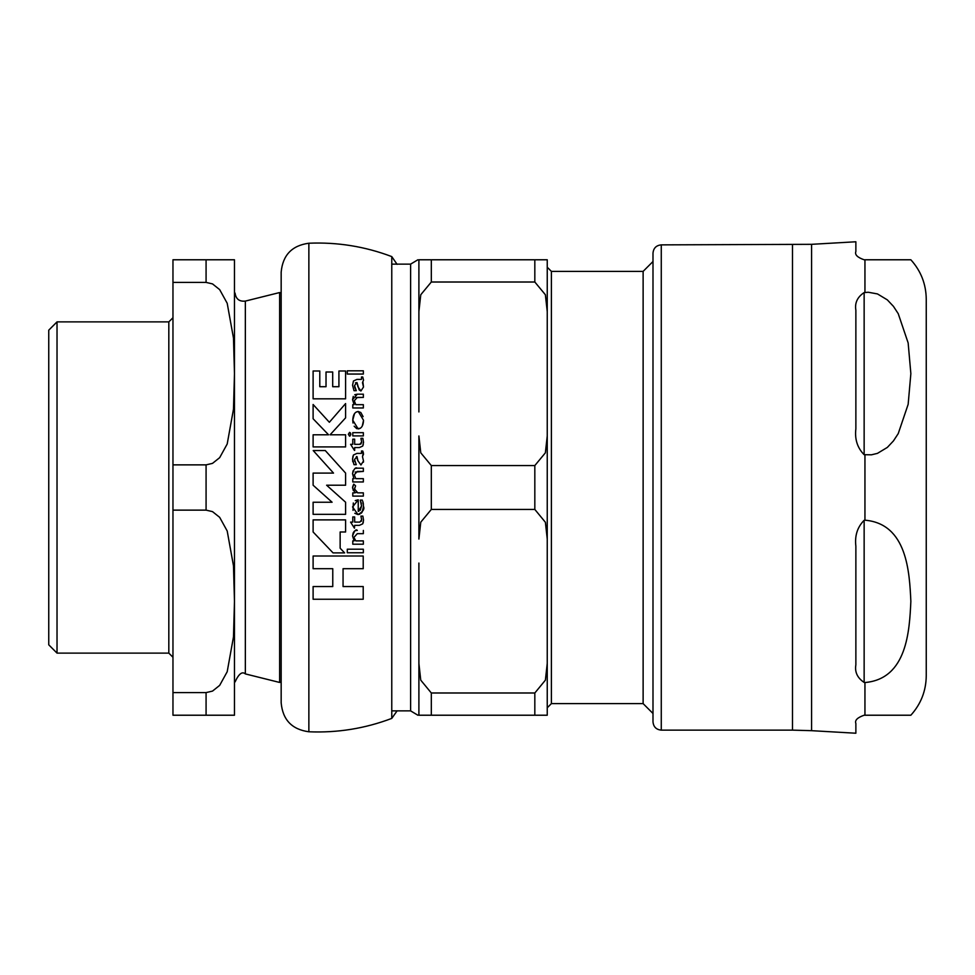 <?xml version="1.0" encoding="UTF-8"?>
<svg xmlns="http://www.w3.org/2000/svg" width="975" height="975" viewBox="0 0 975 975"><rect width="100%" height="100%" fill="white"/><g stroke="black" fill="none" stroke-linecap="round" stroke-linejoin="round"><path stroke-width="1.46" d="M313.109 519.882L313.109 531.984L333.06 552.898L344.626 552.898L340.141 548.206L340.141 531.984L345.601 531.984L345.601 519.882L313.109 519.882M356.046 412.133L358.239 411.487C354.851 411.852 353.023 414.741 352.755 420.164L358.166 428.927C361.493 428.525 363.285 425.648 363.541 420.31L358.239 411.487L360.811 412.498L363.114 416.642M356.996 453.387L353.45 455.008L352.56 459.262L353.998 464.685L356.277 464.685L354.522 459.53L356.984 456.568L357.898 460.712L360.933 464.99L363.504 461.004L362.468 456.605L363.541 454.155L362.737 450.986L361.469 450.986L361.481 453.387L356.996 453.387M361.384 503.77L360.275 500.102L362.31 500.102L360.275 500.102L361.554 506.025L358.239 511.339L358.239 499.822L352.56 506.951L357.996 514.568C362.895 511.814 364.735 509.133 363.504 506.513L362.737 501.187M356.996 379.385L353.45 381.006L352.56 385.259L353.998 390.683L356.277 390.683L354.522 385.527L356.984 382.566L357.898 386.709L360.933 390.987L363.504 387.002L362.468 382.614L363.541 380.153L362.737 376.984L361.469 376.984L361.481 379.385L356.996 379.385M397.093 264.335L391.767 256.596C365.04 246.48 337.411 242.032 308.868 243.226L308.868 731.774C337.411 732.981 365.04 728.52 391.767 718.404L397.093 710.872M340.141 548.206L344.626 552.898M345.601 417.848L330.086 434.801L345.601 417.848L345.601 403.565L329.355 422.273L313.109 404.491L313.109 418.763L328.575 434.801L313.109 418.763M345.601 446.916L313.109 446.916L345.601 446.916L345.601 434.801L330.086 434.801M353.011 423.016L352.755 420.164L354.498 413.692M360.311 428.293L356.728 428.659L354.169 426.209M363.541 420.31L362.298 425.953M345.601 398.824L313.109 398.824L345.601 398.824L345.601 371L338.922 371L338.922 386.709L332.694 386.709L332.694 372.011L326.028 372.011L326.028 386.709L319.788 386.709L319.788 371L313.109 371L313.109 398.824M363.358 452.729L362.468 456.605L363.504 461.004M362.737 450.986L363.224 452.254M362.03 452.814L361.469 450.986M352.779 461.76L352.572 458.555M352.731 457.165L353.45 455.008M356.277 464.685L353.998 464.685M354.522 459.53L354.742 461.407M360.933 464.99L357.898 460.712L356.423 456.568M363.504 461.346L363.407 462.211M358.239 511.339L358.91 511.205M360.25 510.315L361.554 506.025M355.266 500.589L358.239 499.822M353.035 510.364L353.303 502.99M359.872 514.178L357.996 514.568L354.79 513.289M363.504 506.513L362.176 512.033M361.847 512.509L361.152 513.289M363.029 502.149L363.407 504.282M355.778 540.893L363.346 540.893L355.778 540.893L354.437 538.322M355.912 530.534L357.301 530.424C356.033 528.84 354.449 530.692 352.56 535.97L353.206 532.777M353.852 531.728L354.851 530.875M352.779 540.893L354.108 540.893L352.779 540.893L352.779 544.196L363.346 544.196L363.346 540.893M354.778 387.55L356.277 390.683L353.998 390.683L352.56 385.259L353.45 381.006M354.522 385.442L354.595 386.648M359.092 389.793L356.984 382.566L355.412 382.858M362.944 382.31L363.504 387.002L360.933 390.987L359.153 389.878M363.346 407.964L352.779 407.964L363.346 407.964L363.346 404.662L355.778 404.662L354.303 400.749L355.778 404.662M354.303 400.749L357.313 397.422L363.346 397.422L356.021 397.593M354.742 394.704L357.301 394.18L352.56 399.726L353.267 396.423M355.509 468.39L357.301 468.183C355.473 467.074 353.888 468.926 352.56 473.728L353.096 470.815M352.56 473.728L353.73 478.091M363.346 481.955L352.779 481.955L363.346 481.955L363.346 478.652L355.778 478.652L354.303 474.752L355.778 478.652M354.303 474.752L357.313 471.425L363.346 471.425L355.132 472.058M354.449 450.413L350.598 444.332L354.449 450.413M359.348 447.562L354.668 447.562L359.348 447.562L362.7 446.087L359.348 447.562M363.297 444.551L362.7 446.087L363.541 442.394L362.858 438.323L363.541 442.394M361.396 439.883L360.908 438.323L361.652 441.992L359.848 444.332L361.067 443.893M361.603 442.76L361.652 441.992M361.359 521.284L361.628 519.102M354.668 522.112L359.848 522.112L354.668 522.112L354.668 516.945L352.779 516.945L354.668 516.945M350.598 522.112L352.779 522.112L350.598 522.112L354.449 528.194L354.668 525.354L359.348 525.354L362.7 523.867L359.348 525.354M363.358 522.064L362.7 523.867L363.541 520.175L362.858 516.104L363.541 520.175M361.164 516.811L360.908 516.104L362.858 516.104L360.908 516.104L361.652 519.785L359.848 522.112M363.346 374.047L347.295 374.047L363.346 374.047L363.346 370.805L347.295 370.805L363.346 370.805M347.295 549.205L363.346 549.205L347.295 549.205L347.295 552.764L363.346 552.764L363.346 549.205M363.346 435.91L352.779 435.91L363.346 435.91L363.346 432.668L352.779 432.668L352.779 435.91M352.779 492.862L355.18 492.862L352.779 492.862L352.779 496.104L363.346 496.104L363.346 492.862L357.813 492.862L363.346 492.862M354.693 487.89L354.668 490.011M356.143 492.302L357.813 492.862L354.559 488.999L355.595 485.855L353.754 484.148L355.595 485.855M353.328 490.608L352.597 487.305M352.743 486.513L353.754 484.148L352.56 487.987L355.18 492.862M350.159 435.935L348.331 434.302L349.562 432.364L350.452 432.973M350.671 433.436L350.744 434.838M326.613 485.209L345.601 502.235L326.613 485.209L345.601 485.209L326.613 485.209M333.523 473.094L313.207 450.56L333.523 473.094L313.109 473.094L313.109 485.209L332.097 502.235L313.109 502.235L332.097 502.235M345.601 485.209L345.601 473.094L325.284 450.56L313.207 450.56M313.109 502.235L313.109 514.337L345.601 514.337L345.601 502.235M348.331 434.302L349.562 436.191L350.805 434.302L349.562 432.364L348.331 434.302M347.295 370.805L347.295 374.047M352.779 516.945L352.779 522.112M359.848 444.332L354.668 444.332L354.668 439.164L352.779 439.164L352.779 444.332L350.598 444.332M362.858 438.323L360.908 438.323M354.668 450.413L354.668 447.562M363.346 471.425L363.346 468.183L357.301 468.183M354.108 478.652L352.779 478.652L352.779 481.955M352.56 399.726L354.108 404.662L352.779 404.662L352.779 407.964M363.346 397.422L363.346 394.18L357.301 394.18M354.303 536.993L357.313 533.666L363.346 533.666L363.346 530.424M352.56 535.97L354.108 540.893M328.575 434.801L313.109 434.801L313.109 446.916M363.212 599.247L363.212 586.548L343.054 586.548L343.054 568.705L363.212 568.705L363.212 556.018L313.109 556.018L313.109 568.705L332.768 568.705L332.768 586.548L313.109 586.548L313.109 599.247L363.212 599.247M308.868 243.226C291.939 245.517 282.713 255.17 281.166 272.171L281.166 702.829C282.713 719.83 291.939 729.483 308.868 731.774M57.025 653.116L57.025 321.884L48.75 330.172L48.75 644.828L57.025 653.116L168.821 653.116L172.965 657.247M235.06 681.939C238.765 673.835 242.19 671.166 245.347 673.908L245.347 301.092C239.338 301.726 235.901 299.045 235.06 293.061M245.347 301.092L279.63 292.549L279.63 682.451L281.166 682.061M234.475 259.777L234.475 715.223M206.078 692.591L212.513 691.092L219.668 685.376L227.199 671.726L233.476 636.919L234.475 601.356L233.476 565.805L227.199 530.997L219.668 517.335L212.513 511.631L206.078 510.132L172.965 510.132L172.965 715.223L234.475 715.223L206.078 715.223L234.475 715.223L206.078 715.223L206.078 692.591L172.965 692.591M206.078 282.409L206.078 259.777L234.475 259.777L172.965 259.777L172.965 282.409L206.078 282.409L212.513 283.908L219.668 289.624L227.199 303.274L233.476 338.081L234.475 373.644L233.476 409.195L227.199 444.003L219.668 457.665L212.513 463.369L206.078 464.868L172.965 464.868L172.965 510.132M172.965 464.868L172.965 282.409M57.025 321.884L168.821 321.884L168.821 653.116M172.965 317.753L168.821 321.884M551.387 271.379L551.387 703.621L643.122 703.621L643.122 271.379L551.387 271.379L547.243 267.235L547.243 435.959L545.366 452.839L534.824 465.562L431.316 465.562L420.773 452.839L418.897 435.959L418.897 539.053L420.773 522.161L431.316 509.438L534.824 509.438L545.391 522.271L547.243 539.053L547.243 259.777L418.897 259.777L418.897 311.622L420.773 294.73L431.316 282.007L534.824 282.007L545.366 294.73L547.243 311.622M551.387 703.621L547.243 707.765L547.243 539.053L547.243 663.378L545.391 680.148L534.824 692.993L431.316 692.993L420.749 680.148L418.897 663.378L418.897 715.223L547.243 715.223L547.243 663.378M547.243 707.765L547.243 684.584M418.897 663.378L418.897 563.062M418.897 411.938L418.897 311.622M417.897 259.777L410.609 264.127L410.609 710.872L417.897 715.223M391.767 264.127L410.609 264.127M864.142 292.573L868.286 292.256L877.463 293.926L887.335 299.873L893.441 306.357L898.231 313.67L908.152 342.944L910.857 373.644L908.152 404.345L898.231 433.607L893.441 440.919L887.335 447.415L877.463 453.363L871.443 454.813L864.142 454.703C857.391 447.878 854.624 439.237 855.867 428.793L855.867 310.208C854.624 302.933 857.391 297.058 864.142 292.573L864.142 454.703M864.142 520.297L864.947 520.187C907.213 523.77 909.504 572.471 910.857 601.356C909.504 630.24 907.213 678.941 864.947 682.537L864.142 682.427C857.391 677.942 854.624 672.068 855.867 664.792L855.867 546.207C854.624 535.763 857.391 527.122 864.142 520.297L864.142 682.427M792.492 244.871L792.492 730.129L661.269 730.129L661.269 244.871L811.578 244.323L811.578 730.677L855.867 733.224L855.867 723.499C854.624 720.33 857.391 717.563 864.142 715.223L910.857 715.223L864.947 715.223L910.857 715.223L864.947 715.223L864.947 682.537M910.857 715.223C920.924 704.035 926.055 690.934 926.25 675.882L926.25 299.118C926.055 284.066 920.924 270.965 910.857 259.777M864.947 292.463L864.947 259.777L910.857 259.777L864.142 259.777C857.391 257.437 854.624 254.67 855.867 251.501L855.867 241.776L811.578 244.323M661.269 244.871C656.236 245.371 653.482 248.125 652.994 253.159L652.994 721.841C653.482 726.875 656.236 729.629 661.269 730.129M391.767 256.596L391.767 718.404M206.078 464.868L206.078 510.132M431.316 715.223L431.316 692.993M534.824 692.993L534.824 715.223M431.316 509.438L431.316 465.562M534.824 465.562L534.824 509.438M431.316 282.007L431.316 259.777M534.824 259.777L534.824 282.007M864.947 520.187L864.947 454.813M245.347 673.908L279.63 682.451M279.63 292.549L281.166 292.939M391.767 710.872L410.609 710.872M643.122 703.621L652.994 713.493M643.122 271.379L652.994 261.507M811.578 730.677L792.492 730.129"/></g></svg>
